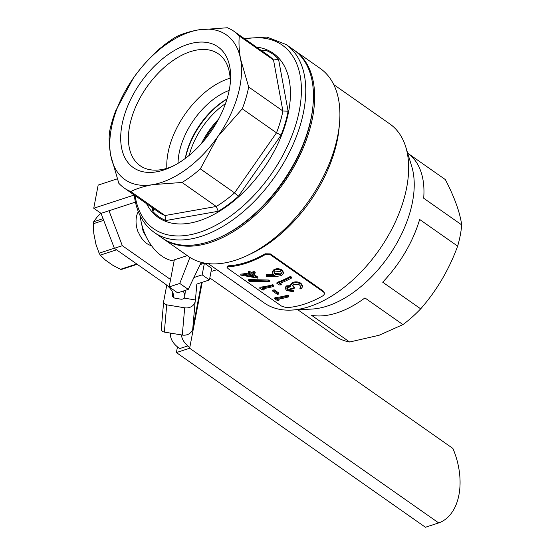 <?xml version="1.0" encoding="UTF-8"?>
<svg xmlns="http://www.w3.org/2000/svg" width="555" height="555" viewBox="0 0 555 555"><rect width="100%" height="100%" fill="white"/><g stroke="black" fill="none" stroke-linecap="round" stroke-linejoin="round"><path stroke-width="0.83" d="M141.601 223.887L143.135 231.393L143.828 231.171M143.135 231.393L146.326 236.999M103.064 218.67L93.684 221.736L96.854 217.366L100.788 213.182M93.684 221.736A32.377 20.826 71.9 0 0 93.476 222.722A32.377 20.826 71.9 0 0 93.302 223.727L103.695 220.335M114.344 248.217L99.137 253.184L95.953 244.353L93.795 233.44L93.302 223.727M136.759 263.993L120.504 269.3A32.377 20.826 71.9 0 0 122.044 269.251L137.196 264.298M120.504 269.3L112.797 265.276L105.311 260.024L100.295 255.127L116.55 249.819M99.137 253.184A32.377 20.826 71.9 0 0 100.295 255.127M218.608 119.075A58.303 33.883 -55 0 0 201.396 143.613M209.825 277.951L452.887 448.447A58.303 37.504 -108.1 0 1 458.936 494.907A58.303 37.504 -108.1 0 1 438.686 522.921L425.421 527.25L176.386 352.564L177.461 346.91M176.386 352.564L189.644 348.235L202.221 282.301M170.676 333.139L170.579 334.256A36.443 18.162 -169.2 0 0 179.633 348.596L187.583 345.994M438.686 522.921L189.644 348.235M201.583 282.509L192.758 328.775A9.109 7.888 -175 0 1 182.297 335.053L184.683 307.803L166.722 304.841L164.335 332.091A3.642 3.157 -175 0 1 161.297 328.671L163.683 301.421A3.642 3.157 5 0 0 166.722 304.841M184.683 307.803A9.109 7.888 5 0 0 195.145 301.525L192.758 328.775M185.349 290.348L184.662 298.195L195.436 299.971L195.145 301.525M184.739 297.32A3.642 3.157 -175 0 1 180.77 299.159L175.387 298.271A3.642 3.157 -175 0 1 172.348 294.851A3.642 3.157 -175 0 1 172.383 294.573L172.334 295.128M172.758 292.603L172.383 294.573M163.683 301.421A3.642 3.157 5 0 1 163.718 301.15L166.764 285.194M200.57 264.444L200.778 263.348M195.436 299.971L196.831 284.063L209.443 279.942L211.663 268.308L204.386 263.195L200.05 264.61M182.297 335.053L164.335 332.091M209.443 279.942L202.166 274.836L204.386 263.195M202.166 274.836L193.91 277.528M174.103 260.968A41.902 26.952 -108.1 0 1 161.796 256.049A41.902 26.952 -108.1 0 1 140.193 215.819M201.153 262.293L188.263 289.398L177.655 292.867L169.157 286.9L174.319 259.851L187.285 255.619M211.219 270.667L212.052 271.256L216.866 269.688M201.777 264.048L200.681 263.278M188.263 289.398L179.764 283.438L189.928 257.416M169.157 286.9L179.764 283.438M333.749 84.61L389.922 124.015A109.321 63.534 125 0 1 405.788 147.019A109.321 63.534 125 0 1 309.385 306.603A109.321 63.534 125 0 1 291.403 310.092A109.321 63.534 125 0 1 264.367 303.009L208.194 263.604M324.654 293.664L323.697 291.354L270.292 253.892L265.144 253.795A109.321 63.534 125 0 1 246.267 262.328A109.321 63.534 125 0 1 228.355 265.81L227.37 266.227L226.995 267.198L227.973 268.551L281.385 306.013L286.255 307.643A110.41 64.172 125 0 0 304.355 304.126A110.41 64.172 125 0 0 323.419 295.51L324.654 293.664L323.738 292.187L270.327 254.724L265.158 254.641A110.41 64.172 125 0 1 246.094 263.257A110.41 64.172 125 0 1 227.994 266.775L226.995 267.198M405.788 147.019L411.727 166.396A95.654 55.59 125 0 1 327.374 306.027A95.654 55.59 125 0 1 311.639 309.079L291.403 310.092M349.636 342.005L379.093 335.269L402.944 324.599L364.933 297.931A95.654 55.59 125 0 1 337.1 312.847A95.654 55.59 125 0 1 311.626 315.344L349.636 342.005A95.654 55.59 -55 0 1 335.942 336.517L297.931 309.856A95.654 55.59 125 0 1 297.806 309.766M294.982 50.741L320.235 68.452A114.788 66.711 125 0 1 339.459 124.008A114.788 66.711 125 0 1 247.183 255.564A114.788 66.711 125 0 1 235.667 260.17A114.788 66.711 125 0 1 188.402 256.396L163.149 238.685A114.788 66.711 -55 0 0 210.421 242.459A114.788 66.711 -55 0 0 302.08 150.544A114.788 66.711 -55 0 0 294.982 50.741A114.788 66.711 -55 0 0 294.372 50.325M339.459 124.008L339.05 128.392A109.321 63.534 125 0 1 251.165 253.677L247.183 255.564M162.546 238.255A114.788 66.711 -55 0 0 163.149 238.685M402.944 324.599A95.654 55.59 -55 0 0 420.69 308.844L382.679 282.183A95.654 55.59 125 0 0 419.642 219.468L457.646 246.129A95.654 55.59 -55 0 0 461.698 224.893L423.687 198.232A95.654 55.59 125 0 0 407.661 153.152M461.698 224.893C459.928 212.308 454.476 197.205 445.346 179.584L407.793 153.242M457.646 246.129C449.106 269.522 436.785 290.425 420.69 308.844M287.032 287.906L288.1 289.113L292.707 290.099L293.796 290.862L293.671 291.77L286.595 290.549L285.124 288.198L286.56 286.734L286.678 285.825L290.869 285.659M285.124 288.198L285.27 287.268L286.678 285.825M286.56 286.734L290.771 286.553L290.709 284.222L292.388 282.592C295.44 281.42 298.299 281.656 300.963 283.3L302.607 285.839L302.579 286.692L300.956 289.072L299.866 288.309L300.845 285.825M292.527 285.117L294.462 287.247L294.379 288.149A111.506 64.803 125 0 1 292.978 288.76L287.643 287.497L286.845 288.329L287.962 290.036L288.1 289.113M290.501 276.39A110.41 64.172 125 0 1 277.007 282.426L276.855 283.348A111.506 64.803 125 0 0 290.487 277.257L290.501 276.39L291.59 277.153L291.576 278.02A111.506 64.803 125 0 1 279.332 283.605L281.198 284.916L281.336 284L280.268 283.244M266.289 275.53L274.975 275.585L273.587 274.76L272.2 272.45L274.031 270.375C276.834 269.224 279.498 269.397 282.023 270.889L283.452 273.206L281.524 275.599L276.203 276.48L266.393 276.376L266.435 274.607L273.504 274.704M272.2 272.45L272.29 271.541L274.087 269.494C276.869 268.356 279.519 268.53 282.037 270.021L283.473 272.359L283.452 273.206M248.564 272.963A110.41 64.172 125 0 1 241.002 274.115L240.669 275.079A111.506 64.803 125 0 0 249.542 273.65L248.141 272.665L248.39 271.714A110.41 64.172 125 0 0 249.715 271.402L251.117 272.38A110.41 64.172 125 0 0 254.141 271.568L255.231 272.339L255.023 273.275A111.506 64.803 125 0 1 251.977 274.094L257.735 278.131L257.964 277.188L253.135 273.795M248.786 279.567L268.856 280.025L270.007 280.83L269.82 281.767L249.597 281.336L248.453 280.532L248.786 279.567M272.817 284.673A110.41 64.172 125 0 1 259.997 287.178L259.664 288.142A111.506 64.803 125 0 0 272.609 285.61L272.817 284.673L273.906 285.436L273.698 286.373A111.506 64.803 125 0 1 262.043 288.773L263.916 290.078L264.229 289.12L263.472 288.586M274.219 289.835A110.41 64.172 125 0 1 272.894 290.126L272.637 291.077A111.506 64.803 125 0 0 273.976 290.785L274.219 289.835L278.887 293.109L278.645 294.06A111.506 64.803 125 0 1 277.306 294.351L272.637 291.077M287.754 295.149A110.41 64.172 125 0 1 274.933 297.66L274.607 298.625A111.506 64.803 125 0 0 287.552 296.086L287.754 295.149L288.843 295.912L288.642 296.856A111.506 64.803 125 0 1 276.987 299.249L278.853 300.56L279.172 299.596L278.416 299.069M287.552 296.086L288.642 296.856M278.853 300.56L276.848 300.2L274.607 298.625M273.976 290.785L278.645 294.06M272.609 285.61L273.698 286.373M263.916 290.078L261.911 289.717L259.664 288.142M248.453 280.532L268.675 280.962L268.856 280.025M268.675 280.962L269.82 281.767M249.715 271.402L249.486 272.345A111.506 64.803 125 0 1 248.141 272.665M249.486 272.345L250.888 273.331L251.117 272.38M254.141 271.568L253.933 272.512A111.506 64.803 125 0 1 250.888 273.331M253.933 272.512L255.023 273.275M257.735 278.131L240.669 275.079M254.245 276.952L250.631 274.413A111.506 64.803 125 0 1 245.019 275.46L254.245 276.952M247.925 274.975L252.49 275.717M292.388 282.592L292.325 283.473L290.619 285.117L290.709 284.222M292.325 283.473C295.406 282.294 298.278 282.523 300.949 284.16L300.963 283.3M300.949 284.16L302.579 286.692M299.866 288.309L300.81 286.699L299.52 284.888L293.533 284.181L292.402 285.575L294.379 288.149M287.962 290.036L292.582 291.007L292.707 290.099M292.582 291.007L293.671 291.77M290.487 277.257L291.576 278.02M281.198 284.916L279.103 284.923L276.855 283.348M274.031 270.375L274.087 269.494M282.023 270.889L282.037 270.021M280.559 271.589L275.197 271.104L274.073 272.443L275.211 274.302L280.49 274.815L281.635 273.372L280.559 271.589M274.184 272.012L275.301 273.407L280.546 273.934L281.586 272.907M280.546 273.934L280.49 274.815M275.301 273.407L275.211 274.302M151.501 245.657A20.042 12.89 -108.1 0 1 138.507 232.406L138.153 232.163A20.403 13.126 -108.1 0 1 136.44 216.887A20.403 13.126 -108.1 0 1 138.327 211.642M225.51 103.577A58.303 33.883 -55 0 0 189.179 155.372M216.762 122.405A58.303 33.883 -55 0 0 203.9 140.741M173.777 297.633A36.443 18.162 10.8 0 0 164.356 283.348L114.372 248.293L122.329 245.692L170.565 279.526M117.216 178.87L98.166 185.093L93.746 208.243L101.031 213.356L114.372 248.293M134.22 195.027L93.746 208.243M135.427 202.117L108.988 210.754L122.329 245.692M183.205 291.049A36.443 18.162 -169.2 0 1 184.725 297.445L184.662 298.195M189.782 347.506A36.443 18.162 10.8 0 1 181.52 334.922M108.988 210.754L101.031 213.356M194.146 321.518A36.443 18.162 -169.2 0 0 194.666 321.921M197.407 304.418A36.443 18.162 -169.2 0 0 197.927 304.82M134.234 195.034L134.934 199.696C137.633 214.195 144.078 225.115 154.262 232.455L161.935 237.838A114.788 66.711 -55 0 0 220.724 236.999A114.788 66.711 -55 0 0 312.999 105.45A114.788 66.711 -55 0 0 312.188 81.321A114.788 66.711 -55 0 0 293.768 49.895L286.096 44.511L266.92 37.102L244.096 38.413M229.825 67.086A73.725 42.846 125 0 1 230.346 82.577A73.725 42.846 125 0 1 171.079 167.069A73.725 42.846 125 0 1 121.496 147.415A73.725 42.846 125 0 1 166.236 55.923A73.725 42.846 125 0 1 229.825 67.086M230.096 84.832A68.258 39.669 -55 0 0 229.451 72.615A68.258 39.669 -55 0 0 218.497 53.925A68.258 39.669 -55 0 0 157.988 73.433A68.258 39.669 -55 0 0 129.148 146.992A68.258 39.669 -55 0 0 140.103 165.688A68.258 39.669 -55 0 0 173.111 166.07M146.576 203.692A100.212 58.24 -55 0 0 236.423 198.794A100.212 58.24 -55 0 0 289.342 80.752A100.212 58.24 -55 0 0 256.438 47.071M261.8 50.831L265.477 50.186A99.296 57.713 125 0 1 278.548 59.218L288.094 111.215L282.897 111A95.654 55.59 -55 0 1 276.494 132.825L281.073 135.143L238.331 196.38L234.571 192.883L276.494 132.825L242.264 108.815L217.9 136.461L200.341 168.873L234.571 192.883A95.654 55.59 -55 0 1 216.249 206.474L218.24 211.275L165.952 220.515L164.967 215.534L216.249 206.474L182.019 182.463L152.979 184.607C144.362 186.175 136.953 188.478 130.737 191.524L164.967 215.534A95.654 55.59 -55 0 1 158.355 211.954L124.126 187.944A95.654 55.59 -55 0 1 118.812 183.282L110.736 155.4C109.203 146.791 108.78 139.083 109.453 132.284A95.654 55.59 -55 0 1 115.856 110.452L133.415 78.04C140.554 67.932 148.671 58.719 157.78 50.401A95.654 55.59 -55 0 1 176.101 36.81C182.331 33.765 189.741 31.462 198.343 29.894L227.383 27.75A95.654 55.59 -55 0 1 233.988 31.323A95.654 55.59 -55 0 1 239.302 35.992C238.629 42.791 239.052 50.498 240.586 59.108L248.668 86.989L282.897 111L273.532 60.002L239.302 35.992M242.264 108.815A95.654 55.59 -55 0 0 248.668 86.989M182.019 182.463A95.654 55.59 -55 0 0 200.341 168.873M124.126 187.944A95.654 55.59 -55 0 0 130.737 191.524M217.9 136.461A88.37 51.358 -55 0 0 240.586 59.108A88.37 51.358 -55 0 0 198.343 29.894A88.37 51.358 -55 0 0 133.415 78.04A88.37 51.358 -55 0 0 110.736 155.4A88.37 51.358 -55 0 0 152.979 184.607A88.37 51.358 -55 0 0 217.9 136.461M185.287 158.425A58.303 33.883 125 0 1 227.057 98.88M178.051 163.316A58.303 33.883 125 0 1 229.187 90.409M230.11 78.179A68.258 39.669 -55 0 0 166.868 168.345M153.992 208.895L152.882 211.476L152.174 207.619M278.548 59.218L273.532 60.002A95.654 55.59 -55 0 0 268.218 55.334L233.988 31.323M227.002 99.068A60.127 34.944 -55 0 0 185.439 158.314M312.999 105.45L312.86 106.907A112.963 65.656 125 0 1 222.049 236.375L220.724 236.999M270.292 253.892L270.327 254.724M265.144 253.795L265.158 254.641M228.355 265.81L227.994 266.775M323.697 291.354L323.738 292.187M135.108 195.644A112.082 65.143 -55 0 0 135.482 197.906A112.082 65.143 -55 0 0 232.163 214.875A112.082 65.143 -55 0 0 300.186 75.764A112.082 65.143 -55 0 0 244.97 39.03M154.262 232.455A114.788 66.711 -55 0 0 256.028 199.647A114.788 66.711 -55 0 0 304.515 75.938A114.788 66.711 -55 0 0 286.096 44.511M165.952 220.515A99.296 57.713 125 0 1 152.882 211.476M288.094 111.215A99.296 57.713 125 0 1 281.073 135.143M238.331 196.38A99.296 57.713 125 0 1 218.24 211.275"/></g></svg>

